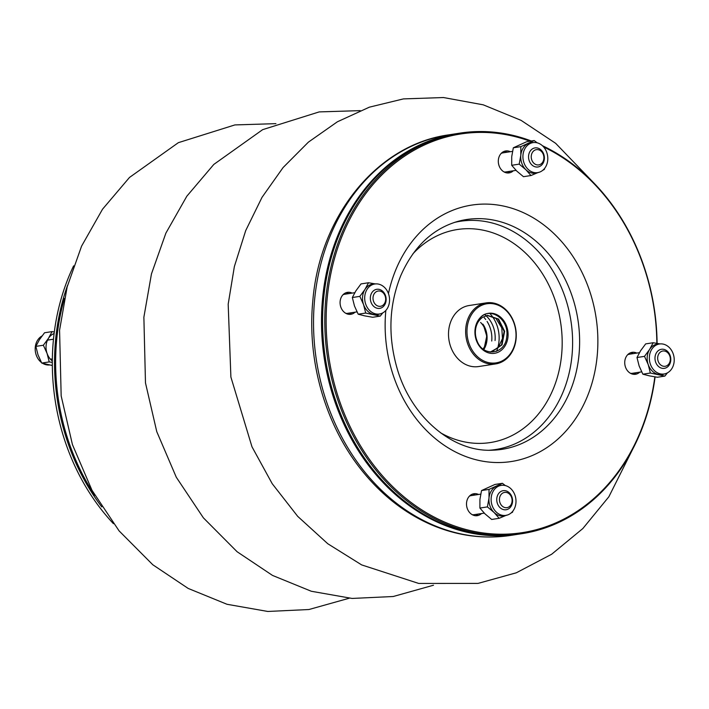 <?xml version="1.0" encoding="UTF-8"?>
<svg xmlns="http://www.w3.org/2000/svg" width="709" height="709" viewBox="0 0 709 709"><rect width="100%" height="100%" fill="white"/><g stroke="black" fill="none" stroke-linecap="round" stroke-linejoin="round"><path stroke-width="1.06" d="M504.941 485.479A15.181 12.372 81.2 0 0 502.557 485.257A15.181 12.372 81.2 0 0 491.328 502.264A15.181 12.372 81.2 0 0 507.165 515.097A15.181 12.372 81.2 0 0 508.548 514.583A15.181 12.372 81.2 0 0 515.86 499.039A15.181 12.372 81.2 0 0 504.941 485.479M487.402 506.9L479.904 508.061L485 513.874L491.674 519.458L499.171 518.297L494.076 512.474L487.402 506.9L489.006 498.028L489.024 489.405L502.415 483.308L505.34 485.576M512.829 511.145L512.563 512.199L511.021 513.015M506.66 515.124L499.171 518.297M479.904 508.061L479.931 499.428L481.526 490.566L494.917 484.469L502.415 483.308M481.526 490.566L489.024 489.405M502.557 485.257L500.563 485.302A15.438 12.585 81.2 0 0 496.513 486.232A15.438 12.585 81.2 0 0 489.006 498.028A15.438 12.585 81.2 0 0 494.076 512.474A15.438 12.585 81.2 0 0 505.251 515.647L507.165 515.097M52.315 360.961A15.438 12.585 -98.8 0 1 47.086 353.454A15.438 12.585 -98.8 0 1 48.487 338.299A15.438 12.585 -98.8 0 1 54.114 333.514M49.453 364.975L48.637 365.002A15.181 12.372 -98.8 0 1 42.691 363.354M41.406 362.476A15.181 12.372 -98.8 0 1 37.612 340.178A15.181 12.372 -98.8 0 1 41.982 336.004M54.309 331.972L52.032 331.617L48.487 338.299L43.364 345.239L35.867 346.391L38.002 354.854L41.725 363.07L52.324 365.507M43.364 345.239L47.086 353.454L49.222 361.918L41.725 363.07M52.032 331.617L44.534 332.769L39.412 339.708L35.867 346.391M49.222 361.918L52.306 362.396M649.417 356.379A15.181 12.372 81.2 0 0 665.388 373.705A15.181 12.372 81.2 0 0 671.804 368.689A15.181 12.372 81.2 0 0 672.655 352.462A15.181 12.372 81.2 0 0 660.779 343.874A15.181 12.372 81.2 0 0 649.417 356.379M667.435 372.863L664.882 376.098L650.357 373.031L648.212 364.568L644.499 356.352L649.621 349.422L653.166 342.731L659.964 343.892M650.357 373.031L642.859 374.192L649.329 375.841L657.385 377.25L664.882 376.098M666.726 345.513L668.011 346.391M642.859 374.192L639.137 365.977L636.992 357.513L640.537 350.822L645.669 343.892L653.166 342.731M636.992 357.513L644.499 356.352M660.779 343.874L658.794 343.918A15.438 12.585 81.2 0 0 649.621 349.422A15.438 12.585 81.2 0 0 648.212 364.568A15.438 12.585 81.2 0 0 658.404 374.441A15.438 12.585 81.2 0 0 663.482 374.263L665.388 373.705M460.026 133.115L457.81 133.46A202.659 165.188 81.2 0 0 325.484 358.949A202.659 165.188 81.2 0 0 519.662 534.019L521.877 533.682A202.659 165.188 -98.8 0 1 327.691 358.603A202.659 165.188 -98.8 0 1 460.026 133.115A202.659 165.188 -98.8 0 1 531.307 140.994M655.107 376.904A202.659 165.188 -98.8 0 1 521.877 533.682M542.385 145.691A202.659 165.188 -98.8 0 1 657.092 343.36M656.853 343.324A201.693 164.399 81.2 0 0 543.599 146.931M529.986 141.197A201.693 164.399 81.2 0 0 329.72 279.576A201.693 164.399 81.2 0 0 461.47 528.232A201.693 164.399 81.2 0 0 654.85 376.86M478.548 494.474A11.096 9.049 81.2 0 0 473.913 493.73A11.096 9.049 81.2 0 0 466.664 506.075A11.096 9.049 81.2 0 0 477.299 515.665A11.096 9.049 81.2 0 0 481.491 513.546M352.116 293.101A11.096 9.049 81.2 0 0 347.481 292.356A11.096 9.049 81.2 0 0 340.231 304.702A11.096 9.049 81.2 0 0 350.866 314.291A11.096 9.049 81.2 0 0 355.058 312.173M510.338 151.708A11.096 9.049 81.2 0 0 505.703 150.964A11.096 9.049 81.2 0 0 498.462 163.309A11.096 9.049 81.2 0 0 509.097 172.899A11.096 9.049 81.2 0 0 513.289 170.789M636.771 353.082A11.096 9.049 81.2 0 0 632.136 352.338A11.096 9.049 81.2 0 0 624.886 364.683A11.096 9.049 81.2 0 0 635.521 374.272A11.096 9.049 81.2 0 0 639.713 372.163M495.05 340.515A26.056 21.235 81.2 0 0 484.717 314.574A26.056 21.235 81.2 0 1 495.05 340.515M475.234 494.988A11.096 9.049 81.2 0 0 472.283 494.173M475.606 515.727A11.096 9.049 81.2 0 0 478.176 514.06M348.801 293.615A11.096 9.049 81.2 0 0 345.85 292.799M349.183 314.353A11.096 9.049 81.2 0 0 351.744 312.687M507.024 152.222A11.096 9.049 81.2 0 0 504.081 151.407M507.405 172.961A11.096 9.049 81.2 0 0 509.975 171.294M633.456 353.596A11.096 9.049 81.2 0 0 630.505 352.781M633.837 374.334A11.096 9.049 81.2 0 0 636.398 372.668M483.822 349.537A20.224 16.484 81.2 0 0 482.9 324.128M484.3 317.809A26.056 21.235 -98.8 0 1 485.709 319.502M487.065 321.434A26.056 21.235 -98.8 0 1 491.736 341.029M515.877 338.45A29.92 24.39 81.2 0 0 481.668 305.322A29.92 24.39 81.2 0 0 476.953 356.166A29.92 24.39 81.2 0 0 515.877 338.45M477.627 343.28A20.224 16.484 -98.8 0 1 479.975 317.995A20.224 16.484 -98.8 0 1 504.126 321.221A20.224 16.484 -98.8 0 1 501.44 350.157A20.224 16.484 -98.8 0 1 477.627 343.28C473.187 332.246 474.755 323.641 482.342 317.455A18.381 14.986 81.2 0 0 476.971 340.639C482.873 357.77 505.588 354.527 506.74 336.686C509.514 319.351 489.875 305.96 479.975 317.995M516.108 338.698A30.877 25.169 -98.8 0 1 495.662 363.921A30.877 25.169 -98.8 0 1 466.07 337.236A30.877 25.169 -98.8 0 1 486.232 302.876A30.877 25.169 -98.8 0 1 516.108 338.698M496.53 351.327A30.877 25.169 81.2 0 0 498.985 341.348A30.877 25.169 81.2 0 0 489.822 313.449M486.232 302.876L469.11 305.526A30.877 25.169 81.2 0 0 448.948 339.886A30.877 25.169 81.2 0 0 478.531 366.562L495.662 363.921M487.056 315.399L498.099 319.156L504.152 331.342L501.538 344.911L491.656 351.85M480.605 322.453A18.381 14.986 -98.8 0 1 484.495 346.736L486.773 336.163L483.627 325.706M490.282 352.072L498.197 347.623L502.477 338.539L501.786 327.912L496.433 319.263M491.665 351.886L502.034 344.831L504.631 331.289L498.56 319.077L487.526 315.354L482.342 317.455M484.495 346.736L483.121 349.032M519.112 534.107A202.659 165.188 -98.8 0 1 518.563 534.187A202.659 165.188 -98.8 0 1 322.506 299.109A202.659 165.188 -98.8 0 1 456.711 133.629A202.659 165.188 -98.8 0 1 457.261 133.54M670.749 360.473A9.651 7.87 -98.8 0 1 664.36 368.352A9.651 7.87 -98.8 0 1 655.116 360.021A9.651 7.87 -98.8 0 1 661.417 349.28A9.651 7.87 -98.8 0 1 670.749 360.473M639.421 352.674L629.37 354.225A9.651 7.87 81.2 0 0 627.633 354.757M630.505 373.324A9.651 7.87 81.2 0 0 632.322 373.306L641.645 371.862M670.289 359.968A7.719 6.292 81.2 0 0 661.462 351.425A7.719 6.292 81.2 0 0 660.239 364.541A7.719 6.292 81.2 0 0 670.289 359.968M537.342 147.977A9.651 7.87 -98.8 0 1 544.37 157.673A9.651 7.87 -98.8 0 1 537.936 166.978A9.651 7.87 -98.8 0 1 528.684 158.648A9.651 7.87 -98.8 0 1 534.985 147.906A9.651 7.87 -98.8 0 1 537.342 147.977M512.51 151.38L502.947 152.852A9.651 7.87 81.2 0 0 501.21 153.383M504.072 171.95A9.651 7.87 81.2 0 0 505.889 171.933L516.037 170.364M538.264 149.696A7.719 6.292 81.2 0 0 531.768 159.915A7.719 6.292 81.2 0 0 542.66 162.21A7.719 6.292 81.2 0 0 538.264 149.696M370.373 297.177A9.651 7.87 -98.8 0 1 376.763 289.299A9.651 7.87 -98.8 0 1 386.006 297.629A9.651 7.87 -98.8 0 1 379.705 308.371A9.651 7.87 -98.8 0 1 370.373 297.177M345.85 313.343A9.651 7.87 81.2 0 0 347.667 313.316L356.99 311.88M354.766 292.693L344.716 294.244A9.651 7.87 81.2 0 0 342.979 294.767M373.049 297.337A7.719 6.292 81.2 0 0 381.876 305.889A7.719 6.292 81.2 0 0 383.09 292.764A7.719 6.292 81.2 0 0 373.049 297.337M503.78 509.674A9.651 7.87 -98.8 0 1 496.752 499.978A9.651 7.87 -98.8 0 1 503.186 490.672A9.651 7.87 -98.8 0 1 512.439 499.003A9.651 7.87 -98.8 0 1 506.137 509.744A9.651 7.87 -98.8 0 1 503.78 509.674M472.274 514.716A9.651 7.87 81.2 0 0 474.091 514.69L484.238 513.121M480.711 494.138L471.148 495.618A9.651 7.87 81.2 0 0 469.411 496.14M505.065 507.609A7.719 6.292 81.2 0 0 511.57 497.399A7.719 6.292 81.2 0 0 500.669 495.104A7.719 6.292 81.2 0 0 505.065 507.609M64.404 298.48A202.659 165.188 81.2 0 0 56.649 340.16A202.659 165.188 81.2 0 0 94.802 495.334M101.768 506.908A202.659 165.188 -98.8 0 1 67.559 285.364M73.621 265.857A202.659 165.188 81.2 0 0 113.431 523.676M389.498 301.609A15.181 12.372 81.2 0 0 376.124 283.884A15.181 12.372 81.2 0 0 367.111 289.299A15.181 12.372 81.2 0 0 366.961 306.944A15.181 12.372 81.2 0 0 380.733 313.724A15.181 12.372 81.2 0 0 389.498 301.609M382.78 312.873L380.228 316.108L372.73 317.269L364.674 315.859L358.196 314.211L354.482 305.987L352.338 297.523L359.835 296.371L364.967 289.44L368.512 282.749L375.309 283.901M352.338 297.523L355.883 290.841L361.014 283.91L368.512 282.749M358.196 314.211L365.693 313.05L363.557 304.586L359.835 296.371M380.228 316.108L365.693 313.05M382.071 285.523L383.356 286.409M376.124 283.884L374.139 283.928A15.438 12.585 81.2 0 0 364.967 289.44A15.438 12.585 81.2 0 0 363.557 304.586A15.438 12.585 81.2 0 0 373.749 314.459A15.438 12.585 81.2 0 0 378.819 314.273L380.733 313.724M533.974 172.509A15.181 12.372 81.2 0 0 538.955 172.331A15.181 12.372 81.2 0 0 547.623 161.103A15.181 12.372 81.2 0 0 542.74 146.019A15.181 12.372 81.2 0 0 534.356 142.5A15.181 12.372 81.2 0 0 522.914 156.45A15.181 12.372 81.2 0 0 533.974 172.509M538.459 172.367L530.97 175.531L523.472 176.692L516.799 171.117L511.703 165.294L511.721 156.671L513.325 147.8L526.716 141.703L534.214 140.55L537.138 142.81M513.325 147.8L520.823 146.639L534.214 140.55M511.703 165.294L519.201 164.133L520.805 155.271L520.823 146.639M530.97 175.531L525.874 169.717L519.201 164.133M544.627 168.387L544.361 169.442L542.819 170.257M534.356 142.5L532.362 142.544A15.438 12.585 81.2 0 0 528.311 143.475A15.438 12.585 81.2 0 0 520.805 155.271A15.438 12.585 81.2 0 0 525.874 169.717A15.438 12.585 81.2 0 0 537.05 172.89L538.955 172.331M385.847 310.436A129.738 105.756 81.2 0 0 479.444 460.558A129.738 105.756 81.2 0 0 597.217 355.59A129.738 105.756 81.2 0 0 510.64 207.879A129.738 105.756 81.2 0 0 388.452 293.579M579.04 354.385A116.258 94.767 81.2 0 0 457.438 221.509C432.233 228.972 413.303 247.122 400.638 275.943C389.011 305.154 387.832 335.96 397.084 368.343C411.335 417.867 453.521 452.475 492.746 450.188A116.258 94.767 81.2 0 0 579.04 354.385M489.564 450.224A115.478 94.129 81.2 0 0 572.03 355.236A115.478 94.129 81.2 0 0 454.398 222.431M440.519 432.782A107.777 87.854 81.2 0 0 561.643 354.553A107.777 87.854 81.2 0 0 513.103 243.01A107.777 87.854 81.2 0 0 412.886 253.849M634.289 372.996A193.008 157.327 -98.8 0 1 634.147 374.201M314.548 300.341A202.659 165.188 81.2 0 0 510.604 535.419C483.698 539.443 457.199 535.862 431.107 524.678C405.176 513.325 382.488 495.742 363.043 471.937C325.918 426.774 306.864 361.803 312.802 301.103C319.529 216.121 377.117 144.654 448.753 134.852A202.659 165.188 81.2 0 0 314.548 300.341M349.191 598.236L308.911 609.527L267.789 611.459L227.004 604.281L188.204 588.443L152.79 564.754L119.068 530.855L91.975 490.247L72.451 444.64L61.169 395.906L59.565 330.234L67.151 286.923L81.579 246.138L102.53 209.208L129.499 177.445L178.358 142.669L234.874 124.926L275.916 123.65M433.5 585.217L393.22 596.508L352.098 598.44L311.313 591.262L272.513 575.424L237.098 551.735L203.377 517.836L176.284 477.228L156.76 431.621L145.478 382.887L143.874 317.215L151.46 273.904L165.888 233.119L186.839 196.198L213.808 164.426L262.667 129.65L319.183 111.907L360.199 110.631M595.985 185.191L555.634 143.307L521.044 120.335L483.246 104.826L443.524 97.541L403.403 98.905L369.38 107.165L337.404 121.78L308.388 142.146L283.068 167.572L262.02 197.341L245.695 230.62L234.369 266.557L228.183 304.196L230.895 377.064L251.979 446.794L272.212 483.698L297.691 516.347L327.762 543.732L361.652 564.905L418.735 583.445L478.008 583.41L516.285 572.81L551.655 554.243L582.842 528.542L608.854 496.779L635.796 443.019M510.604 535.419L518.563 534.187M448.753 134.852L456.711 133.629M50.445 359.215L52.342 358.914M47.503 340.134L53.476 339.212"/></g></svg>
